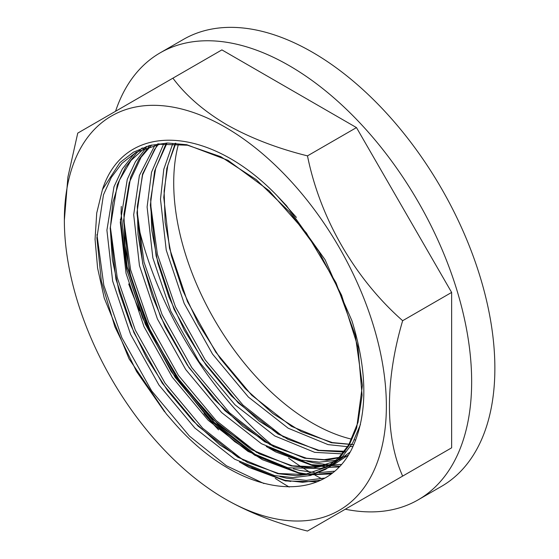 <?xml version="1.0" encoding="UTF-8"?>
<svg xmlns="http://www.w3.org/2000/svg" width="559" height="559" viewBox="0 0 559 559"><rect width="100%" height="100%" fill="white"/><g stroke="black" fill="none" stroke-linecap="round" stroke-linejoin="round"><path stroke-width="0.84" d="M226.807 499.928L225.361 499.089A227.695 131.463 -120 0 0 386.367 406.134A227.695 131.463 -120 0 0 225.361 127.263A227.695 131.463 -120 0 0 64.355 220.218A227.695 131.463 -120 0 0 225.361 499.089L226.807 499.928C250.292 513.141 277.18 523.517 307.485 531.05L402.655 476.107C385.011 436.775 385.046 380.169 402.655 320.705C354.909 278.648 320.097 218.443 307.485 155.87L356.474 127.592L221.895 49.891L172.906 78.169C185.902 95.624 203.874 111.15 226.814 124.748C250.292 137.961 277.18 148.338 307.485 155.87M64.355 220.218L67.918 176.993L77.743 133.119L172.906 78.169M115.552 111.283A258.055 148.987 60 0 1 160.153 52.846A258.055 148.987 60 0 1 289.185 65.627A258.055 148.987 60 0 1 457.765 293.028A258.055 148.987 60 0 1 418.209 499.809A258.055 148.987 60 0 1 345.301 509.221M289.227 487.057A258.055 148.987 60 0 1 289.185 487.029A258.055 148.987 60 0 1 275.266 478.385M160.153 52.846L183.366 39.444A258.055 148.987 60 0 1 312.39 52.225A258.055 148.987 60 0 1 480.978 279.626A258.055 148.987 60 0 1 441.421 486.414L418.209 499.809M321.725 478.749A258.055 148.987 60 0 1 314.934 475.08M121.296 206.453L121.079 213.252L127.2 267.041L146.227 323.437L176.239 376.969L214.223 422.415L256.406 455.382L298.59 472.669L307.205 474.144M351.772 439.206A196.118 113.232 60 0 1 312.39 423.058A196.118 113.232 60 0 1 178.496 143.949M252.472 468.365L285.195 480.405L290.701 481.439M251.704 468.03L285.139 480.44L288.675 481.138M313.306 474.71L330.928 473.829M256.35 455.417L298.534 472.704L307.073 474.165M313.208 474.738L330.886 473.857M269.801 447.647L311.985 464.941L317.498 465.968M269.745 447.682L311.929 464.969L326.603 467.003M355.734 440.059A196.118 113.232 60 0 1 354.364 439.779M351.856 320.566L325.114 259.774L286.508 205.705L276.677 195.273C208.395 124.566 124.259 121.212 102.458 189.564L96.721 213.056L95.058 239.336L97.601 268.103L104.253 298.129L129.087 358.871L166.365 413.967L174.869 423.715C241.271 499.026 327.19 507.872 353.805 444.58C367.34 412.556 367.172 372.79 353.302 325.275A196.118 113.232 60 0 0 351.856 320.566M356.474 502.765L451.637 447.822L451.637 292.42L402.655 320.705M451.637 292.42L356.474 127.592M451.637 447.822L402.655 476.107M309.721 472.069A258.055 148.987 60 0 1 288.479 458.01M274.189 446.907A258.055 148.987 60 0 1 137.682 222.873M218.59 429.864A258.055 148.987 60 0 1 204.056 413.548M139.694 310.853A258.055 148.987 60 0 1 128.703 283.965M150.525 203.679L157.4 254.331L175.456 306.814L205.251 359.961L242.962 405.086L283.637 437.096M137.13 211.407L143.998 262.059L162.061 314.549L191.849 367.696L229.56 412.821L270.242 444.838M306.737 461.098L313.313 462.726L327.7 464.732M332.975 464.892L341.011 464.473M123.735 219.135L130.603 269.794L148.666 322.284L178.454 375.431L216.165 420.557L256.854 452.573M293.335 468.833L299.917 470.454L314.298 472.467M319.042 472.628L334.191 471.202M110.34 226.863L117.208 277.523L135.271 330.02L165.059 383.167L202.77 428.292L243.444 460.302M279.94 476.568L286.522 478.19L306.164 480.363L324.472 478.092M96.938 234.591L103.806 285.251L121.869 337.755L151.664 390.902L189.375 436.027L226.381 465.752L263.946 483.542M296.424 217.409L276.677 195.273M172.78 143.607L163.787 169.272L160.496 199.256L166.24 250.125L184.191 303.46L212.525 354.078L248.399 397.065L288.234 428.243L328.077 444.615L347.593 446.683M350.451 446.592L352.925 446.431M163.696 143.859L151.531 172.242L147.101 206.991L152.845 257.86L170.795 311.195L199.13 361.813L235.004 404.8L274.839 435.978L314.682 452.35L342.325 453.873M154.962 145.144L139.387 175.547L133.699 214.726L139.45 265.595L157.4 318.93L185.728 369.548L221.602 412.535L261.444 443.713L301.28 460.085L319.245 462.153L336.057 460.336M146.255 147.59L135.411 161.726L127.277 179.334L120.304 222.461L126.055 273.33L143.998 326.659L172.333 377.283L208.207 420.27L248.049 451.448L287.885 467.813L320.866 468.47L335.351 463.572L347.887 455.368M136.012 152.314L133.287 154.899L122.267 169.042L113.994 186.734L106.909 230.196L112.652 281.065L130.603 334.394L158.938 385.018L194.811 427.998L234.647 459.184L274.49 475.548L293.049 477.624L310.364 475.534L325.757 469.287L338.698 459.177L349.054 445.418L356.649 428.117L362.393 385.43L355.307 335.337L336.015 282.777L306.346 232.928L269.131 190.717L227.953 160.307L186.769 144.718L167.553 143.02L149.56 145.508L133.482 152.153L119.885 162.634L102.458 189.564M175.295 143.223L166.855 168.301L163.766 197.369L169.51 248.238L187.461 301.574L215.795 352.191L251.669 395.178L291.505 426.356L331.347 442.728L353.749 444.705M166.275 143.055L154.612 171.068L150.364 205.104L156.115 255.973L174.066 309.309L202.393 359.926L238.267 402.913L278.109 434.091L317.945 450.463L344.693 452.091M157.778 143.817L142.531 174.066L136.969 212.839L142.72 263.708L160.664 317.037L188.998 367.661L224.872 410.648L264.714 441.827L304.55 458.191L327.092 460.169L347.537 455.899M149.784 145.445L138.835 159.581L130.617 177.245L123.574 220.574L129.318 271.443L147.269 324.772L175.603 375.396L211.477 418.377L251.312 449.562L291.155 465.926L313.389 467.918L333.604 463.844M142.272 147.904L136.55 153.012L125.537 167.155L117.264 184.847L110.179 228.31L115.923 279.172L133.874 332.507L162.208 383.132L198.082 426.112L237.917 457.297L277.76 473.662L296.319 475.737L313.634 473.648L329.02 467.394L341.961 457.29L352.75 442.791L360.471 424.435M268.432 447.668L309.986 464.641L339.446 466.185M120.381 219.198L127.026 270.675L145.34 324.206L175.128 377.353L212.839 422.478L254.715 455.208L296.591 472.376L307.45 474.102M313.92 474.514L332.2 472.844M241.642 463.131L283.196 480.111L302.545 482.277L320.607 480.153M164.605 411.85L136.536 371.456L114.909 326.847L101.361 281.233L96.889 237.945L103.464 194.846L111.297 177.441L121.883 163.375L136.165 152.23L159.951 144.278L187.558 145.228L220.812 156.709L256.155 179.579L289.611 211.945L318.784 251.431L341.57 295.173L357.97 347.097L362.092 395.304L357.991 422.443L348.788 444.733L338.419 458.121L326.742 467.086L304.578 474.549L278.668 473.501L247.588 462.475L219.827 444.908L192.827 420.766L167.945 391.167L146.395 357.508L130.764 325.219L119.27 292.161L112.366 259.614L110.298 228.82L112.813 202.721L119.521 180.068L130.967 160.552L146.381 146.437M349.766 452.322L339.586 459.673L317.798 466.842L292.42 465.836L259.208 453.824L218.744 425.14L181.465 383.6L151.286 333.367L131.344 279.521L124.985 245.785L123.923 214.223L129.22 182.625L141.085 157.247L151.699 144.97M340.599 457.143L324.318 459.659L306.458 458.219L273.644 446.627L243.13 426.727L213.755 399.021L187.279 365.076L165.268 326.84L152.23 295.984L143.048 264.924L138.024 234.703L137.332 206.369L142.643 174.813L154.508 149.47L158.924 143.656M345.287 451.274L318.944 450.309L287.913 439.339L259.292 421.151L231.531 396.003L206.082 365.139L184.288 330.103L168.902 296.941L157.911 263.191L151.762 230.196L150.692 199.283L155.702 168.203L167.036 143.034M349.738 444.223L332.326 442.574L301.28 431.59L272.939 413.604L245.415 388.784L220.148 358.326L198.424 323.738L182.66 290.114L171.41 255.847L165.15 222.349L164.115 190.996L167.826 165.226L175.833 143.258M317.002 481.781L285.46 480.936L249.028 467.436L239.441 461.944M330.697 473.997L308.792 474.689M305.899 474.36L298.862 473.2L262.423 459.701L234.759 441.68L207.997 417.685L171.257 371.63L142.72 318.246L126.62 269.152L120.311 221.881M338.67 466.996L329.083 467.359M326.428 467.268L325.827 467.233M319.294 466.625L312.257 465.465L275.818 451.965L266.238 446.473"/></g></svg>
